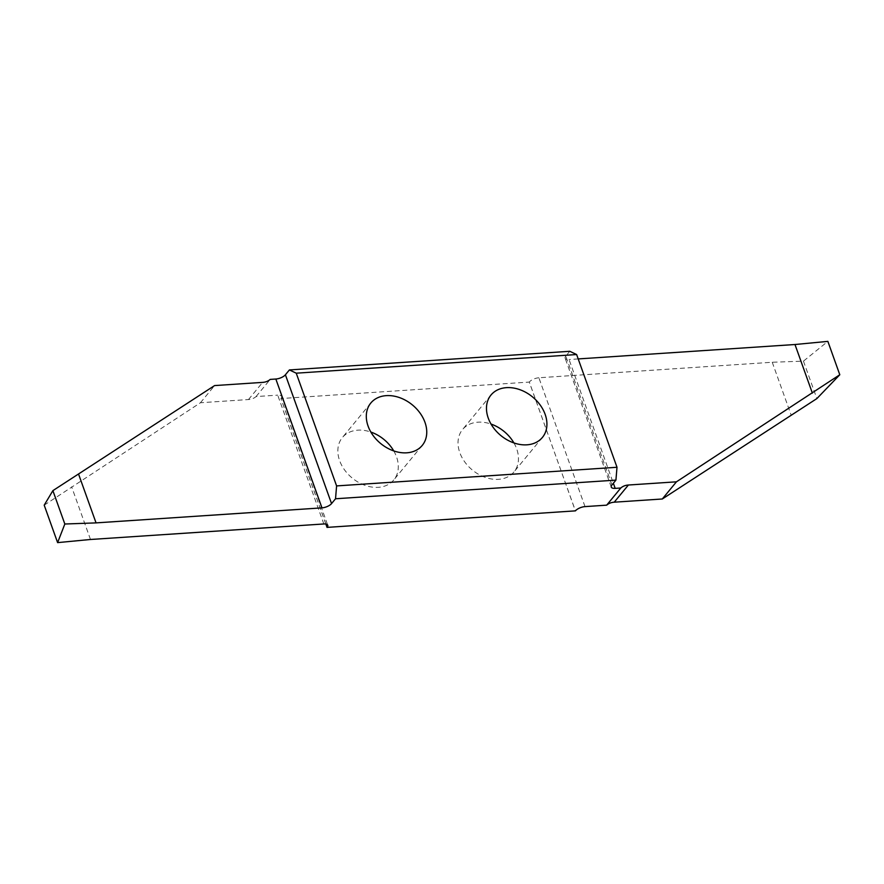 <?xml version="1.0" encoding="UTF-8"?>
<svg xmlns="http://www.w3.org/2000/svg" width="884" height="884" viewBox="0 0 884 884"><rect width="100%" height="100%" fill="white"/><g stroke="black" fill="none" stroke-linecap="round" stroke-linejoin="round"><path stroke-width="0.66" stroke-dasharray="4.42 3.31" d="M513.913 442.928A33.327 24.973 -140.5 0 1 516.687 448.862A33.327 24.973 -140.5 0 1 513.958 471.946A33.327 24.973 -140.5 0 1 485.106 477.327A33.327 24.973 -140.5 0 1 459.813 452.652A33.327 24.973 -140.5 0 1 462.531 429.569A33.327 24.973 -140.5 0 1 491.029 424.066M393.745 450.917A33.327 24.973 -140.5 0 1 396.518 456.851A33.327 24.973 -140.5 0 1 393.789 479.935A33.327 24.973 -140.5 0 1 364.937 485.316A33.327 24.973 -140.5 0 1 339.633 460.641A33.327 24.973 -140.5 0 1 342.362 437.558A33.327 24.973 -140.5 0 1 370.86 432.055M611.938 484.962L565.804 356.13L569.793 351.291M565.804 356.13A7.514 3.094 160.3 0 0 565.152 358.23A7.514 3.094 160.3 0 0 569.053 359.534L613.352 483.25M578.202 358.926L569.053 359.534M585.009 506.609L538.886 377.766L772.24 362.252L803.457 361.136L827.855 341.379M538.886 377.766A7.514 3.094 160.3 0 0 529.317 382.032L575.407 510.908M325.898 524.068L280.957 398.54L529.273 382.076L575.44 510.864M280.957 398.54A7.514 3.094 160.3 0 0 281.62 396.441A7.514 3.094 160.3 0 0 277.709 395.137L323.842 523.969M44.2 505.173L200.436 402.75L248.481 399.546A18.774 14.067 39.5 0 0 256.062 396.573L277.709 395.137M256.062 396.573L270.217 379.402M325.842 524.057L280.924 398.596M200.436 402.75L214.58 385.579M772.24 362.252L791.103 414.928M803.457 361.136L816.871 398.585M90.488 539.483L71.626 486.808M248.481 399.546L262.636 382.385M542.411 437.425L513.958 471.946M422.243 445.414L393.789 479.935M370.816 403.027L342.362 437.558M490.985 395.037L462.531 429.569M611.275 487.062L565.152 358.23M281.62 396.441L327.754 525.273"/><path stroke-width="1.33" d="M545.141 414.342A33.327 24.973 -140.5 0 1 542.411 437.425A33.327 24.973 -140.5 0 1 513.56 442.807A33.327 24.973 -140.5 0 1 488.255 418.121A33.327 24.973 -140.5 0 1 490.985 395.037A33.327 24.973 -140.5 0 1 519.836 389.667A33.327 24.973 -140.5 0 1 545.141 414.342M424.972 422.331A33.327 24.973 -140.5 0 1 422.243 445.414A33.327 24.973 -140.5 0 1 393.391 450.796A33.327 24.973 -140.5 0 1 368.087 426.11A33.327 24.973 -140.5 0 1 370.816 403.027A33.327 24.973 -140.5 0 1 399.667 397.656A33.327 24.973 -140.5 0 1 424.972 422.331M331.544 503.604A7.514 3.094 -19.7 0 1 321.964 507.869L275.841 379.026A7.514 3.094 160.3 0 0 285.41 374.772L331.544 503.604L335.533 498.764L615.927 480.123L611.938 484.962A7.514 3.094 -19.7 0 0 611.275 487.062A7.514 3.094 -19.7 0 0 615.187 488.366L620.811 488.001A18.774 14.067 -140.5 0 1 628.391 485.018L676.437 481.824L839.8 374.75L816.871 398.585L662.293 498.996L676.437 481.824M662.293 498.996L614.236 502.189A18.774 14.067 39.5 0 0 606.667 505.162L585.009 506.609A7.514 3.094 -19.7 0 0 575.44 510.864L327.091 527.383A7.514 3.094 -19.7 0 0 327.754 525.273A7.514 3.094 -19.7 0 0 323.842 523.969L90.488 539.483L57.615 542.621L64.83 524.013L96.047 522.886L321.964 507.869M606.667 505.162L620.811 488.001M275.841 379.026L270.217 379.402A18.774 14.067 -140.5 0 1 262.636 382.385L214.58 385.579L52.885 490.642L44.2 505.173L57.615 542.621M335.533 498.764L336.594 485.913L296.239 373.181L289.399 369.932L285.41 374.772M289.399 369.932L569.793 351.291L576.633 354.539L616.999 467.271L615.927 480.123M839.8 374.75L827.855 341.379L794.981 344.517L578.202 358.926M336.594 485.913L616.999 467.271M296.239 373.181L576.633 354.539M491.029 424.066A33.327 24.973 -140.5 0 1 513.913 442.928M370.86 432.055A33.327 24.973 -140.5 0 1 393.745 450.917M327.047 527.428L325.842 524.057M794.981 344.517L812.374 393.115M96.047 522.886L78.643 474.288M64.83 524.013L52.885 490.642M614.236 502.189L628.391 485.018M613.352 483.25L615.187 488.366M327.091 527.383L325.898 524.068"/></g></svg>

